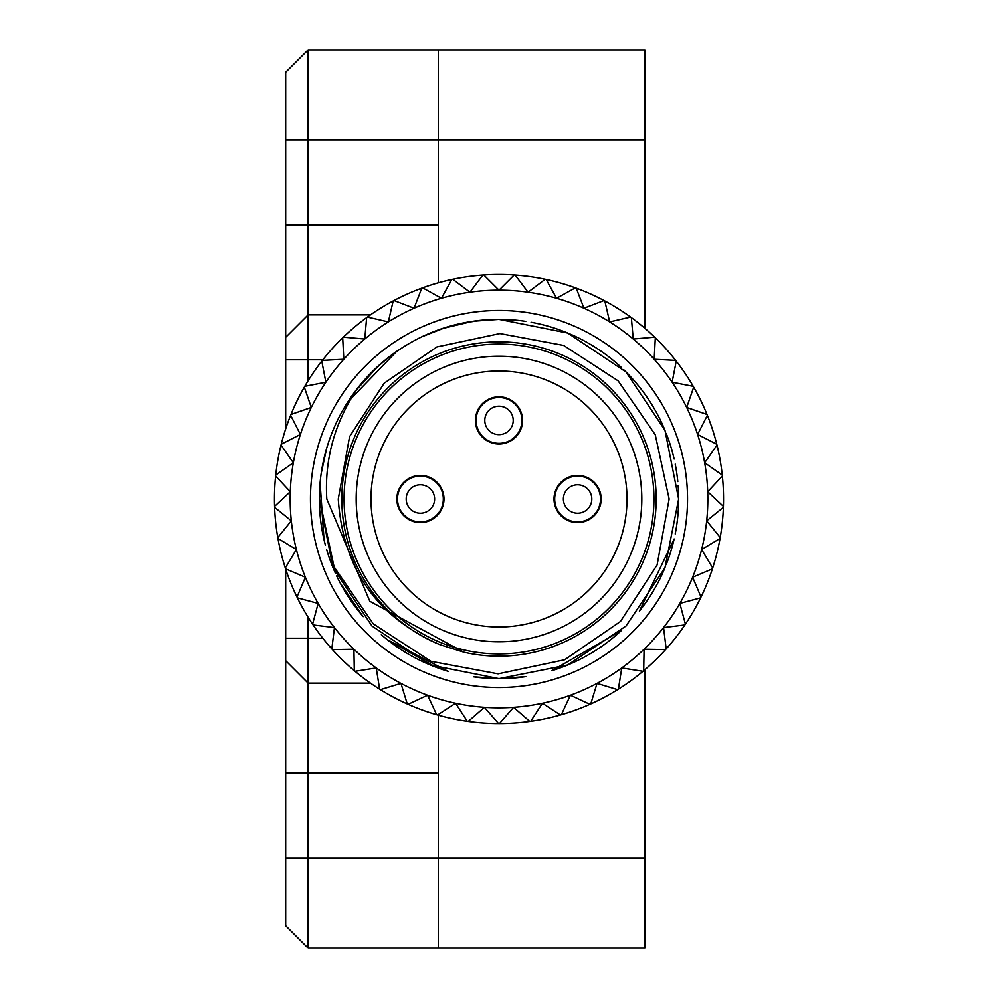 <?xml version="1.0" encoding="UTF-8"?>
<svg xmlns="http://www.w3.org/2000/svg" width="998" height="998" viewBox="0 0 998 998"><rect width="100%" height="100%" fill="white"/><g stroke="black" fill="none" stroke-linecap="round" stroke-linejoin="round"><path stroke-width="1.5" d="M644.957 669.646L644.957 948.1L438.371 948.1L438.371 858.28L308.132 858.28L308.132 617.288M308.132 380.712L308.132 49.9L644.957 49.9L644.957 328.354M438.371 948.1L308.132 948.1L285.678 925.645L285.678 569.11M285.678 428.891L285.678 72.355L308.132 49.9M308.132 948.1L308.132 858.28L285.678 858.28M285.678 660.676L308.132 683.131L370.47 683.131L308.132 683.131M285.678 337.324L308.132 314.869L370.47 314.869L308.132 314.869M644.957 139.72L438.371 139.72L438.371 49.9M285.678 139.72L438.371 139.72L438.371 282.796M438.371 715.204L438.371 858.28L644.957 858.28M338.285 342.177L343.062 337.436M347.204 333.532L352.069 329.19M357.546 324.599L362.748 320.508M335.989 344.572L337.124 343.374M342.227 659.765L338.235 655.773M337.112 654.613L336.214 653.678M353.367 669.92L349.138 666.227M448.289 717.749L442.788 716.402M433.756 713.857L432.583 713.508M425.547 711.2L419.647 709.067M499.462 723.55A224.55 224.55 0 0 1 468.212 721.429A224.55 224.55 0 0 1 467.289 721.305A224.55 224.55 0 0 1 437.548 714.98A224.55 224.55 0 0 1 436.662 714.718A224.55 224.55 0 0 1 408.095 704.326A224.55 224.55 0 0 1 407.246 703.952A224.55 224.55 0 0 1 380.4 689.668A224.55 224.55 0 0 1 379.614 689.181A224.55 224.55 0 0 1 332.434 649.598A224.55 224.55 0 0 1 331.823 648.912A224.55 224.55 0 0 1 297.379 597.852A224.55 224.55 0 0 1 296.98 597.016A224.55 224.55 0 0 1 285.578 568.823A224.55 224.55 0 0 1 285.303 567.949A224.55 224.55 0 0 1 274.6 507.296A224.55 224.55 0 0 1 274.575 506.373A224.55 224.55 0 0 1 275.635 475.984A224.55 224.55 0 0 1 275.735 475.073A224.55 224.55 0 0 1 281.012 445.12A224.55 224.55 0 0 1 281.236 444.235A224.55 224.55 0 0 1 290.63 415.305A224.55 224.55 0 0 1 290.979 414.457A224.55 224.55 0 0 1 321.768 361.114A224.55 224.55 0 0 1 322.342 360.39A224.55 224.55 0 0 1 342.688 337.798A224.55 224.55 0 0 1 343.349 337.149A224.55 224.55 0 0 1 366.64 317.601A224.55 224.55 0 0 1 367.389 317.065A224.55 224.55 0 0 1 393.175 300.947A224.55 224.55 0 0 1 393.985 300.523A224.55 224.55 0 0 1 451.857 279.452A224.55 224.55 0 0 1 452.768 279.265A224.55 224.55 0 0 1 545.232 279.265A224.55 224.55 0 0 1 546.143 279.452A224.55 224.55 0 0 1 604.015 300.523A224.55 224.55 0 0 1 604.825 300.947A224.55 224.55 0 0 1 630.611 317.065A224.55 224.55 0 0 1 631.36 317.601A224.55 224.55 0 0 1 654.651 337.149A224.55 224.55 0 0 1 655.312 337.798A224.55 224.55 0 0 1 675.658 360.39A224.55 224.55 0 0 1 676.232 361.114A224.55 224.55 0 0 1 707.021 414.457A224.55 224.55 0 0 1 707.37 415.305A224.55 224.55 0 0 1 716.764 444.235A224.55 224.55 0 0 1 716.988 445.12A224.55 224.55 0 0 1 722.265 475.073A224.55 224.55 0 0 1 722.365 475.984A224.55 224.55 0 0 1 723.425 506.373A224.55 224.55 0 0 1 723.4 507.296A224.55 224.55 0 0 1 712.697 567.949A224.55 224.55 0 0 1 712.422 568.823A224.55 224.55 0 0 1 701.02 597.016A224.55 224.55 0 0 1 700.621 597.852A224.55 224.55 0 0 1 666.177 648.912A224.55 224.55 0 0 1 665.566 649.598A224.55 224.55 0 0 1 618.386 689.181A224.55 224.55 0 0 1 617.6 689.668A224.55 224.55 0 0 1 590.754 703.952A224.55 224.55 0 0 1 589.905 704.326A224.55 224.55 0 0 1 561.338 714.718A224.55 224.55 0 0 1 560.452 714.98A224.55 224.55 0 0 1 530.711 721.305A224.55 224.55 0 0 1 529.788 721.429A224.55 224.55 0 0 1 499.462 723.55L513.571 707.32L529.788 721.429M419.647 288.933L425.547 286.8M432.558 284.505L433.756 284.143M442.788 281.598L448.838 280.126M549.673 280.238L555.2 281.598M564.232 284.131L565.429 284.505M572.453 286.8L578.341 288.933M578.341 709.067L572.453 711.2M565.429 713.495L564.232 713.869M555.2 716.402L549.199 717.861M659.778 655.761L655.761 659.778M653.241 662.198L652.205 663.159M648.825 666.252L644.583 669.957M639.893 673.85L637.809 675.509M661.587 653.877L660.888 654.601M660.888 343.399L661.786 344.322M635.352 320.583L639.743 324.026M644.434 327.918L648.7 331.635M652.48 335.091L653.54 336.089M655.723 338.185L657.956 340.393M339.607 657.171L341.017 658.58M712.422 568.823L692.624 577.231L701.02 597.016M720.057 538.446L701.631 549.524L712.697 567.949M707.832 499A208.832 208.832 0 0 1 499 707.832A208.832 208.832 0 0 1 290.168 499A208.832 208.832 0 0 1 499 290.168A208.832 208.832 0 0 1 707.832 499M700.621 597.852L679.85 603.416L685.414 624.187M684.902 624.948L663.558 627.567L666.177 648.912M665.566 649.598L644.072 649.224L643.698 670.718M642.986 671.317L621.754 667.949L618.386 689.181M617.6 689.668L597.041 683.393L590.754 703.952M589.905 704.326L570.419 695.232L561.338 714.718M560.452 714.98L542.413 703.266L530.711 721.305M498.538 723.55L484.429 707.32L468.212 721.429M467.289 721.305L455.587 703.266L437.548 714.98M436.662 714.718L427.581 695.232L408.095 704.326M407.246 703.952L400.959 683.393L380.4 689.668M379.614 689.181L376.246 667.949L355.014 671.317M354.302 670.718L353.928 649.224L332.434 649.598M331.823 648.912L334.442 627.567L313.098 624.948M312.586 624.187L318.15 603.416L297.379 597.852M296.98 597.016L305.376 577.231L285.578 568.823M285.303 567.949L296.369 549.524L277.943 538.446M277.781 537.535L291.316 520.831L274.6 507.296M274.575 506.373L290.293 491.715L275.635 475.984M723.4 507.296L706.684 520.831L720.219 537.535M722.365 475.984L707.707 491.715L723.425 506.373M508.419 678.39A179.64 179.64 0 0 0 525.784 676.632L499 678.64L525.821 676.632M551.956 670.656A179.64 179.64 0 0 0 621.193 630.686M639.381 611.088L674.124 539.045L639.444 611.013A179.64 179.64 0 0 0 664.656 568.486M666.215 564.631A179.64 179.64 0 0 0 674.137 538.97M675.209 533.942A179.64 179.64 0 0 0 678.141 485.602M677.792 481.572A179.64 179.64 0 0 0 675.222 464.12M674.137 459.03A179.64 179.64 0 0 0 666.215 433.369M664.705 429.639A179.64 179.64 0 0 0 623.688 369.684M621.193 367.314A179.64 179.64 0 0 0 531.098 322.254M525.784 321.368A179.64 179.64 0 0 0 508.681 319.622M552.081 670.619L621.23 630.649L552.081 670.619M445.382 327.544L421.742 336.825M396.767 351.284L347.878 401.882M335.59 424.375L334.018 427.93M326.633 448.389L321.194 473.426M319.485 492.251L319.36 499L333.033 567.75L371.955 626.008L430.25 664.967L499 678.64L567.75 664.967L626.033 626.008L664.955 567.787L678.64 499.025L664.967 430.275L626.033 371.992L567.75 333.033L499 319.36L473.264 321.219M469.334 321.83L460.864 323.452M447.391 326.932L443.137 328.267M360.677 384.38L355.35 391.141M346.007 404.839L342.85 410.19M333.058 430.2L333.357 429.464M320.046 483.294L324.026 539.706L320.096 482.758M329.652 558.93L334.255 570.631M340.231 583.044L362.361 615.616M387.249 639.656L447.84 671.205M473.426 676.806A179.64 179.64 0 0 0 499 678.64A179.64 179.64 0 0 1 473.426 676.806L499 678.64L474.237 676.918M514.082 319.996L499 319.36C441.44 320.62 394.372 343.474 357.795 387.96C334.742 422.179 324.4 459.192 326.795 499L369.809 601.258L463.87 652.205L440.13 644.745A157.185 157.185 0 0 1 499 341.815A157.185 157.185 0 0 1 656.185 499A157.185 157.185 0 0 1 463.87 652.205M472.977 321.256L442.077 328.616M378.404 365.854L355.55 390.867M345.919 405.001L342.464 410.864M329.677 559.017L334.392 570.943M340.131 582.857L362.336 615.591M387.424 639.793L435.664 667.101M436.089 667.263L448.152 671.292M440.13 644.745C376.895 617.275 342.938 568.698 338.26 499L349.574 436.65L384.18 383.195L436.924 346.917L499.936 333.557L563.583 345.408L618.161 380.874L655.262 434.741L669.134 499L657.108 564.943L620.469 621.467L564.643 659.778L498.077 673.837L430.862 661.287L373.227 623.812L334.068 566.889L319.472 499L319.485 492.164A179.64 179.64 0 0 1 357.795 387.96M344.061 499A154.94 154.94 0 0 1 499 344.061A154.94 154.94 0 0 1 653.94 499A154.94 154.94 0 0 1 499 653.94A154.94 154.94 0 0 1 344.061 499M641.814 499A142.814 142.814 0 0 1 499 641.814A142.814 142.814 0 0 1 356.186 499A142.814 142.814 0 0 1 499 356.186A142.814 142.814 0 0 1 641.814 499M626.994 499A127.993 127.993 0 0 0 499 371.006A127.993 127.993 0 0 0 371.006 499A127.993 127.993 0 0 0 499 626.994A127.993 127.993 0 0 0 626.994 499M577.592 475.422A23.578 23.578 0 0 0 554.015 499A23.578 23.578 0 0 0 577.592 522.578A23.578 23.578 0 0 0 601.17 499A23.578 23.578 0 0 0 577.592 475.422M499 396.83A23.578 23.578 0 0 0 475.422 420.408A23.578 23.578 0 0 0 499 443.985A23.578 23.578 0 0 0 522.578 420.408A23.578 23.578 0 0 0 499 396.83M420.408 475.422A23.578 23.578 0 0 0 396.83 499A23.578 23.578 0 0 0 420.408 522.578A23.578 23.578 0 0 0 443.985 499A23.578 23.578 0 0 0 420.408 475.422M600.497 499A22.904 22.904 0 0 1 577.592 521.904A22.904 22.904 0 0 1 554.688 499A22.904 22.904 0 0 1 577.592 476.096A22.904 22.904 0 0 1 600.497 499A22.904 22.904 0 0 1 577.592 521.904A22.904 22.904 0 0 1 554.688 499A22.904 22.904 0 0 1 577.592 476.096A22.904 22.904 0 0 1 600.497 499M591.802 499A14.209 14.209 0 0 1 577.592 513.209A14.209 14.209 0 0 1 563.383 499A14.209 14.209 0 0 1 577.592 484.791A14.209 14.209 0 0 1 591.802 499M484.791 420.408A14.209 14.209 0 0 1 499 406.198A14.209 14.209 0 0 1 513.209 420.408A14.209 14.209 0 0 1 499 434.617A14.209 14.209 0 0 1 484.791 420.408M499 397.503A22.904 22.904 0 0 1 521.904 420.408A22.904 22.904 0 0 1 499 443.312A22.904 22.904 0 0 1 476.096 420.408A22.904 22.904 0 0 1 499 397.503A22.904 22.904 0 0 1 521.904 420.408A22.904 22.904 0 0 1 499 443.312A22.904 22.904 0 0 1 476.096 420.408A22.904 22.904 0 0 1 499 397.503M406.198 499A14.209 14.209 0 0 1 420.408 484.791A14.209 14.209 0 0 1 434.617 499A14.209 14.209 0 0 1 420.408 513.209A14.209 14.209 0 0 1 406.198 499M420.408 476.096A22.904 22.904 0 0 1 443.312 499A22.904 22.904 0 0 1 420.408 521.904A22.904 22.904 0 0 1 397.503 499A22.904 22.904 0 0 1 420.408 476.096A22.904 22.904 0 0 1 443.312 499A22.904 22.904 0 0 1 420.408 521.904A22.904 22.904 0 0 1 397.503 499A22.904 22.904 0 0 1 420.408 476.096M499 319.36A179.64 179.64 0 0 0 420.507 337.411A179.64 179.64 0 0 1 499 319.36M397.154 351.022A179.64 179.64 0 0 0 325.435 545.345A179.64 179.64 0 0 1 397.154 351.022M326.645 549.624A179.64 179.64 0 0 0 335.59 573.625A179.64 179.64 0 0 1 326.645 549.624M336.65 575.908A179.64 179.64 0 0 0 363.222 616.627A179.64 179.64 0 0 1 336.65 575.908M381.336 634.74A179.64 179.64 0 0 0 448.376 671.367A179.64 179.64 0 0 1 381.336 634.74M275.735 475.073L293.337 462.735L281.012 445.12M281.236 444.235L300.386 434.467L290.63 415.305M290.979 414.457L311.301 407.458L304.303 387.124M304.764 386.326L325.872 382.222L321.768 361.114M322.342 360.39L343.811 359.268L342.688 337.798M343.349 337.149L364.769 339.021L366.64 317.601M367.389 317.065L388.334 321.905L393.175 300.947M393.985 300.523L414.058 308.22L421.767 288.148M422.628 287.836L441.44 298.252L451.857 279.452M452.768 279.265L469.933 292.202L482.87 275.024M483.793 274.961L499 290.168L514.207 274.961M515.13 275.024L528.067 292.202L545.232 279.265M546.143 279.452L556.56 298.252L575.372 287.836M576.233 288.148L583.942 308.22L604.015 300.523M604.825 300.947L609.666 321.905L630.611 317.065M631.36 317.601L633.231 339.021L654.651 337.149M655.312 337.798L654.189 359.268L675.658 360.39M676.232 361.114L672.128 382.222L693.236 386.326M693.697 387.124L686.699 407.458L707.021 414.457M707.37 415.305L697.614 434.467L716.764 444.235M716.988 445.12L704.663 462.735L722.265 475.073M285.678 772.951L438.371 772.951M285.678 638.221L322.816 638.221M285.678 359.779L322.816 359.779M285.678 225.049L438.371 225.049M500.235 687.522A188.535 188.535 0 0 1 498.988 687.535A188.535 188.535 0 0 1 310.465 499.611A188.535 188.535 0 0 1 497.765 310.478A188.535 188.535 0 0 1 499 310.465A188.535 188.535 0 0 1 687.535 498.376A188.535 188.535 0 0 1 500.235 687.522M443.623 281.386L441.603 281.91M433.307 284.28L431.797 284.742M424.337 287.224L423.464 287.536M553.828 281.249L556.16 281.848M564.357 284.168L565.729 284.592M573.476 287.162L574.374 287.474M637.572 322.304L643.535 327.157M649.024 331.922L654.201 336.713M660.501 342.988L661.3 343.811M339.632 340.805L338.871 341.578M337.748 342.726L336.813 343.699M359.367 674.86L353.853 670.332M348.551 665.703L344.609 662.061M660.165 655.362L661.786 653.678M423.015 710.302L424.25 710.738M441.727 716.127L444.172 716.751M554.364 716.614L556.373 716.102M564.693 713.72L566.278 713.233M573.613 710.788L574.499 710.476"/></g></svg>
